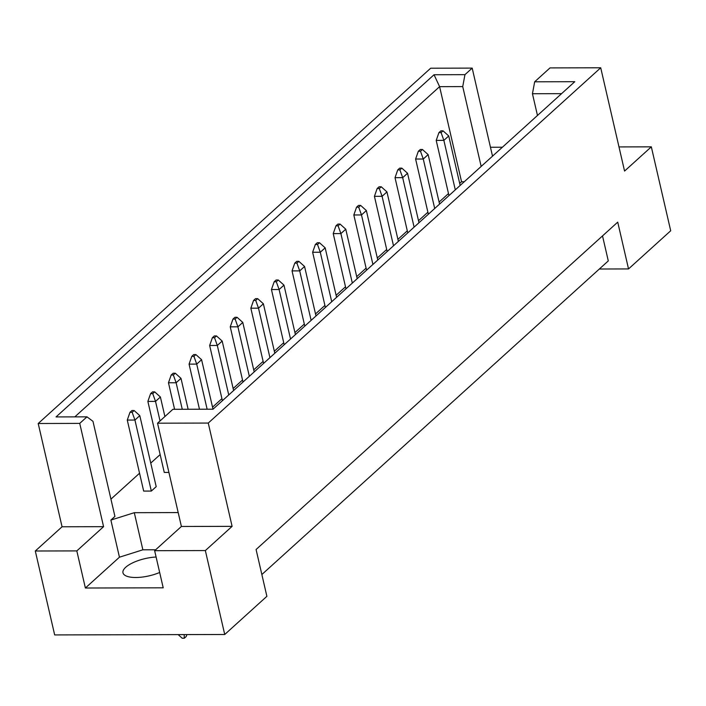 <?xml version="1.0" encoding="UTF-8"?>
<svg xmlns="http://www.w3.org/2000/svg" width="706" height="706" viewBox="0 0 706 706"><rect width="100%" height="100%" fill="white"/><g stroke="black" fill="none" stroke-linecap="round" stroke-linejoin="round"><path stroke-width="1.06" d="M159.671 572.478A24.825 8.851 167 0 1 135.817 577.499A24.825 8.851 167 0 1 122.976 572.804A24.825 8.851 167 0 1 156.097 557.008M537.469 115.475L532.448 93.73L534.671 81.799L550.009 67.908L600.718 67.785L624.563 171.064L651.329 146.839L618.994 146.927M459.694 183.419L461.547 181.733L464.283 181.724M110.939 499.133L139.55 473.232M150.757 463.092L160.147 454.585M212.541 407.15L221.931 398.652M233.139 388.512L242.529 380.005M253.736 369.865L263.126 361.366M274.325 351.217L283.724 342.719M294.923 332.57L304.312 324.072M315.52 313.932L324.91 305.424M336.118 295.284L345.508 286.786M356.715 276.637L366.105 268.139M377.313 257.999L386.703 249.492M397.902 239.352L407.3 230.844M418.499 220.704L427.889 212.206M439.097 202.057L448.486 193.559M178.194 512.574L134.299 512.688L110.877 520.075L114.928 516.404L92.971 421.314L86.962 416.849L56.048 416.928L434.04 74.739L464.954 74.659L472.19 68.111L430.669 68.217L38.212 423.503L79.734 423.388L86.962 416.849M164.904 416.54L160.394 397.001L155.532 401.405L147.872 401.423L164.269 472.429L168.919 472.42M132.146 412.278L134.096 410.513L131.951 410.521L130.001 412.286L132.146 412.278L134.934 420.044L127.274 420.07L143.671 491.076L151.331 491.058L156.194 486.655L139.797 415.64L134.934 420.044L151.331 491.058M35.3 551.007L76.813 550.901L103.579 526.676L62.057 526.782L35.3 551.007L54.671 634.932L224.729 634.491L266.886 596.314L256.084 549.515L617.732 222.134L628.534 268.933L670.7 230.765L651.329 146.839M502.39 147.227L490.458 147.263M534.671 81.799L574.781 81.693L213 409.198L172.899 409.303L157.553 423.194L208.261 423.062L600.718 67.785M155.664 549.78L142.868 549.806L119.446 557.193L85.382 588.019L163.21 587.816L154.64 550.698L205.349 550.565L232.106 526.349L181.398 526.473L157.553 423.194M232.106 526.349L208.261 423.062M103.579 526.676L79.734 423.388M62.057 526.782L38.212 423.503M492.514 156.167L472.19 68.111M85.382 588.019L76.813 550.901M205.349 550.565L224.729 634.491M599.341 269.012L628.534 268.933M154.64 550.698L181.398 526.473M602.518 235.901L608.29 260.911L261.855 574.525M461.547 181.733L439.6 86.653L74.81 416.875M481.165 166.439L462.73 86.591L439.6 86.653L434.04 74.739M464.954 74.659L462.73 86.591M561.57 93.651L532.448 93.73M119.446 557.193L110.877 520.075M142.868 549.806L134.299 512.688M443.033 130.839L440.888 130.848L438.938 132.613L441.082 132.604L443.033 130.839L448.742 135.967L443.871 140.37L455.299 189.861M441.082 132.604L443.871 140.37L436.211 140.397L448.954 195.597M460.162 185.457L448.742 135.967M436.211 140.397L438.938 132.613M422.435 149.487L420.291 149.495L418.34 151.252L420.494 151.252L422.435 149.487L428.145 154.614L423.273 159.018L434.702 208.499M420.494 151.252L423.273 159.018L415.613 159.035L428.365 214.245M439.564 204.096L428.145 154.614M415.613 159.035L418.34 151.252M401.838 168.134L399.693 168.134L397.752 169.899L399.896 169.89L401.838 168.134L407.547 173.261L402.685 177.665L414.104 227.147M399.896 169.89L402.685 177.665L395.025 177.683L407.768 232.883M418.976 222.743L407.547 173.261M395.025 177.683L397.752 169.899M360.651 205.42L358.507 205.428L356.556 207.193L358.701 207.185L360.651 205.42L366.352 210.547L361.49 214.951L372.918 264.441M358.701 207.185L361.49 214.951L353.83 214.977L366.573 270.177M377.781 260.037L366.352 210.547M353.83 214.977L356.556 207.193M319.456 242.714L317.312 242.714L315.361 244.479L317.506 244.47L319.456 242.714L325.166 247.841L320.295 252.245L331.723 301.727M317.506 244.47L320.295 252.245L312.634 252.263L325.387 307.463M336.585 297.323L325.166 247.841M312.634 252.263L315.361 244.479M278.261 280L276.117 280.008L274.175 281.765L276.32 281.765L278.261 280L283.971 285.127L279.108 289.531L290.528 339.021M276.32 281.765L279.108 289.531L271.448 289.548L284.191 344.757M295.399 334.609L283.971 285.127M271.448 289.548L274.175 281.765M381.24 186.781L379.096 186.781L377.154 188.546L379.298 188.537L381.24 186.781L386.95 191.908L382.087 196.312L393.507 245.794M379.298 188.537L382.087 196.312L374.427 196.33L387.17 251.53M398.378 241.39L386.95 191.908M374.427 196.33L377.154 188.546M340.054 224.067L337.909 224.076L335.959 225.832L338.103 225.832L340.054 224.067L345.763 229.194L340.892 233.598L352.32 283.08M338.103 225.832L340.892 233.598L333.232 233.615L345.975 288.825M357.183 278.676L345.763 229.194M333.232 233.615L335.959 225.832M298.859 261.352L296.714 261.361L294.773 263.126L296.917 263.117L298.859 261.352L304.568 266.48L299.706 270.883L311.125 320.374M296.917 263.117L299.706 270.883L292.046 270.91L304.789 326.11M315.988 315.97L304.568 266.48M292.046 270.91L294.773 263.126M257.664 298.647L255.519 298.656L253.578 300.412L255.722 300.412L257.664 298.647L263.373 303.774L258.511 308.178L269.93 357.66M255.722 300.412L258.511 308.178L250.851 308.195L263.594 363.405M274.802 353.256L263.373 303.774M250.851 308.195L253.578 300.412M237.075 317.294L234.93 317.294L232.98 319.059L235.124 319.05L237.075 317.294L242.776 322.421L237.913 326.825L249.342 376.307M235.124 319.05L237.913 326.825L230.253 326.843L242.996 382.043M254.204 371.903L242.776 322.421M230.253 326.843L232.98 319.059M195.88 354.58L193.735 354.589L191.785 356.345L193.938 356.345L195.88 354.58L201.589 359.707L196.718 364.111L207.132 409.215M193.938 356.345L196.718 364.111L189.067 364.128L199.471 409.233M213.009 409.189L201.589 359.707M189.067 364.128L191.785 356.345M154.685 391.874L152.54 391.874L150.599 393.639L152.743 393.63L154.685 391.874L160.394 397.001M152.743 393.63L155.532 401.405L160.041 420.944M147.872 401.423L150.599 393.639M216.477 335.932L214.333 335.941L212.382 337.706L214.527 337.697L216.477 335.932L222.187 341.06L217.316 345.463L228.744 394.954M214.527 337.697L217.316 345.463L209.656 345.49L222.399 400.69M233.607 390.55L222.187 341.06M209.656 345.49L212.382 337.706M175.282 373.227L173.138 373.227L171.196 374.992L173.341 374.983L175.282 373.227L180.992 378.354L176.129 382.758L182.254 409.277M173.341 374.983L176.129 382.758L168.469 382.776L174.594 409.295M188.131 409.259L180.992 378.354M168.469 382.776L171.196 374.992M186.905 634.588L186.252 636.45L184.31 638.215L182.166 638.215L178.141 634.606M134.096 410.513L139.797 415.64M127.274 420.07L130.001 412.286M184.31 638.215L184.169 634.597"/></g></svg>
